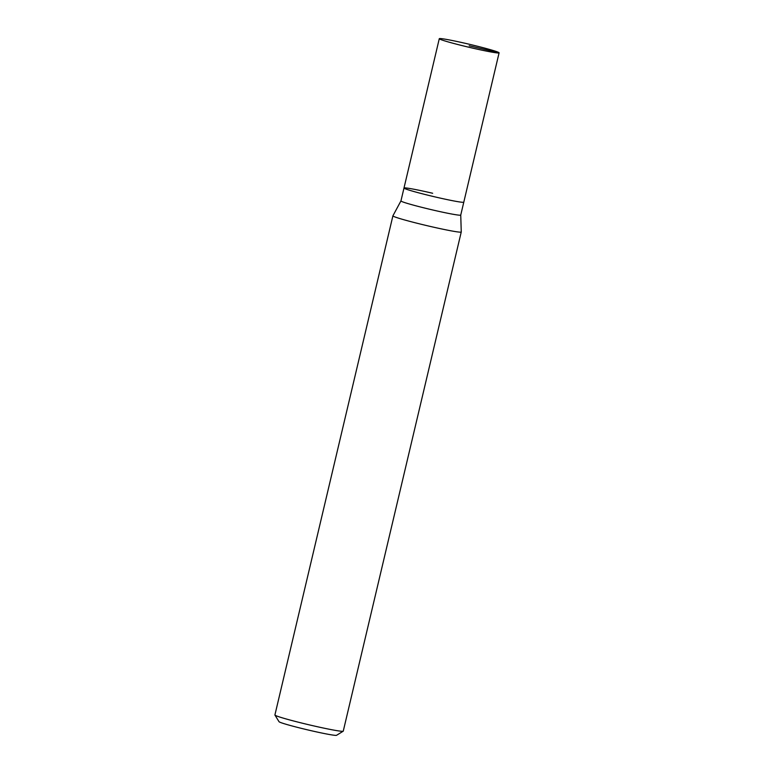 <?xml version="1.0" encoding="UTF-8"?>
<svg xmlns="http://www.w3.org/2000/svg" width="774" height="774" viewBox="0 0 774 774"><rect width="100%" height="100%" fill="white"/><g stroke="black" fill="none" stroke-linecap="round" stroke-linejoin="round"><path stroke-width="1.16" d="M470.408 47.601A30.728 1.5 -166.7 0 1 439.284 38.7A30.728 1.5 -166.7 0 1 467.97 43.944A30.728 1.5 -166.7 0 1 499.095 52.835A30.728 1.5 -166.7 0 1 470.408 47.601M400.942 200.93A30.728 1.5 13.3 0 0 432.056 209.822A30.728 1.5 13.3 0 0 460.743 215.066L461.256 231.977A35.12 1.712 -166.7 0 1 461.246 231.997A35.12 1.712 -166.7 0 1 428.467 226.008A35.12 1.712 -166.7 0 1 392.902 215.84A35.12 1.712 -166.7 0 1 392.911 215.82L400.942 200.921A30.728 1.5 13.3 0 0 400.942 200.93L403.989 188.024A30.728 1.5 13.3 0 0 435.114 196.925A30.728 1.5 13.3 0 0 463.79 202.159A30.728 1.5 -166.7 0 1 435.114 196.925A30.728 1.5 -166.7 0 1 403.989 188.024A30.728 1.5 -166.7 0 1 432.666 193.268M499.095 52.835L460.743 215.066A30.728 1.5 13.3 0 0 460.743 215.046M392.902 215.84L274.905 714.983A35.12 1.712 13.3 0 0 274.934 715.07A35.12 1.712 13.3 0 0 310.48 725.151A35.12 1.712 13.3 0 0 343.201 731.207A35.12 1.712 13.3 0 0 343.259 731.14L461.246 231.997M274.934 715.07L279.037 721.707A29.586 1.442 13.3 0 0 308.99 730.192A29.586 1.442 13.3 0 0 336.555 735.3L343.201 731.207M469.189 45.772L499.066 52.748M403.989 188.024L439.284 38.7"/></g></svg>

